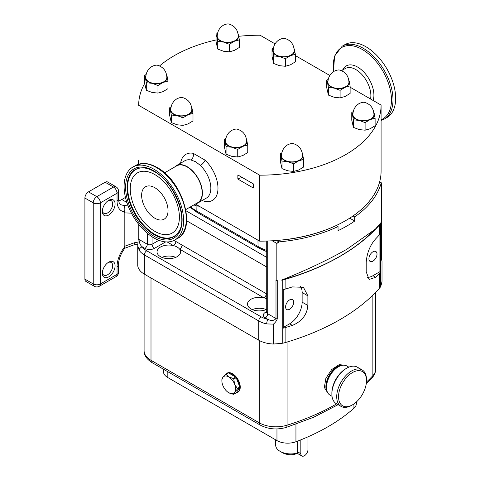 <?xml version="1.0" encoding="UTF-8"?>
<svg xmlns="http://www.w3.org/2000/svg" width="480" height="480" viewBox="0 0 480 480"><rect width="100%" height="100%" fill="white"/><g stroke="black" fill="none" stroke-linecap="round" stroke-linejoin="round"><path stroke-width="0.72" d="M102.378 272.454A7.32 4.23 120 0 0 103.86 275.172A7.32 4.23 120 0 0 107.52 274.806A7.32 4.23 120 0 0 112.308 268.356A7.32 4.23 120 0 0 111.186 262.488A7.32 4.23 120 0 0 108.084 262.56M108.714 276.87A9.006 5.202 -60 0 1 102.342 273.192A9.006 5.202 -60 0 1 108.714 262.164L108.714 262.164A9.006 5.202 -60 0 1 115.08 265.842A9.006 5.202 -60 0 1 108.714 276.87M94.284 286.26L85.95 281.448A5.052 2.916 -60 0 1 84.906 279.138L84.906 198.048A5.052 2.916 -60 0 1 88.476 191.862L105.144 182.238A5.052 2.916 -60 0 1 107.664 181.992L115.998 186.798A5.052 2.916 -60 0 0 113.472 187.05L96.81 196.668A5.052 2.916 -60 0 0 93.24 202.854L93.24 283.95A5.052 2.916 -60 0 0 94.284 286.26A5.052 5.052 0 0 0 99.336 286.26L115.998 276.642A5.052 5.052 0 0 0 118.524 272.268A5.052 2.916 0 0 1 117.042 274.326L117.042 266.664A21.882 12.636 -60 0 1 124.38 247.236L124.188 246.444L134.316 242.772A5.052 1.272 79.4 0 1 133.686 244.962L124.83 248.226L124.38 247.236M102.378 210.6A7.32 4.23 120 0 0 103.86 213.318A7.32 4.23 120 0 0 107.52 212.958A7.32 4.23 120 0 0 112.308 206.508A7.32 4.23 120 0 0 111.186 200.64A7.32 4.23 120 0 0 108.084 200.712M108.714 215.022A9.006 5.202 -60 0 1 102.342 211.344A9.006 5.202 -60 0 1 108.714 200.316L108.714 200.316A9.006 5.202 -60 0 1 115.08 203.988A9.006 5.202 -60 0 1 108.714 215.022M125.46 197.412L121.806 199.524A16.836 9.72 -60 0 1 118.668 200.85M131.418 213.15L124.188 212.874L124.38 211.86C125.256 208.92 124.86 206.718 123.198 205.254L128.154 206.01M124.188 212.874L124.188 246.444M276.498 240.486L278.376 241.572A1.686 0.972 0 0 0 279.33 241.848A122.886 70.944 0 0 0 338.04 226.542L338.04 230.664A122.886 70.944 0 0 0 354.708 221.04L354.708 216.918A122.886 70.944 0 0 0 381.216 183.024L381.588 182.958L381.588 220.068A122.886 70.944 180 0 1 381.534 220.308L381.534 258.792L382.014 261.444L382.014 281.34A122.886 70.944 180 0 1 380.616 286.722A22.728 13.122 180 0 1 379.59 288.072A215.466 124.398 180 0 1 285.114 342.612A22.728 13.122 180 0 1 282.78 343.206A122.886 70.944 180 0 1 273.456 344.016A22.728 13.122 180 0 1 258.75 340.194L144.366 274.158A22.728 13.122 180 0 1 137.748 265.662L137.748 245.766L139.206 250.326A3.366 2.568 -33.5 0 1 142.35 246.882C140.352 245.424 139.242 242.952 139.026 239.46L147.3 244.242L147.3 233.262M282.78 343.206L282.78 279.984A122.886 70.944 180 0 1 281.562 280.11C306.042 270.33 327.78 260.058 346.776 249.3L375.444 229.074L380.838 222.792A122.886 70.944 180 0 1 380.616 223.5L380.616 286.722M380.616 223.5A22.728 13.122 180 0 1 379.59 224.844A215.466 124.398 180 0 1 285.114 279.39A22.728 13.122 180 0 1 282.78 279.984M380.442 233.508A22.728 13.122 180 0 1 379.59 234.606A215.466 124.398 180 0 1 375.714 238.806C370.164 245.004 366.996 252.792 366.204 262.182L366.204 271.8L369.102 279.45L375.714 277.29A215.466 124.398 -0 0 0 379.59 273.09A22.728 13.122 -0 0 0 380.442 271.998L380.442 233.508M273.456 324.114C275.25 322.614 276.51 320.904 277.248 318.996A3.366 1.944 180 0 1 275.994 318.54C274.05 320.778 271.35 321.054 267.9 319.368A3.366 0.984 -77.5 0 0 266.7 323.928L273.456 324.114L273.456 344.016M283.218 328.128A22.728 13.122 0 0 0 285.114 327.636A215.466 124.398 0 0 0 292.392 325.398C301.824 321.45 306.99 314.808 307.878 305.472L307.878 295.854L303.456 287.322L292.392 286.908A215.466 124.398 180 0 1 285.114 289.146A22.728 13.122 180 0 1 283.218 289.644L283.218 328.128M281.562 280.11A209.574 120.996 0 0 0 339.762 256.398A209.574 120.996 0 0 0 371.37 232.998L375.444 229.074M277.248 318.996L277.248 280.512A122.886 70.944 180 0 1 276.84 280.548L275.994 280.056L275.994 318.54L267.714 313.758L267.714 241.002M272.25 240.786L276.84 243.438L276.84 280.548M138.228 223.746L138.228 238.734L137.748 245.766M138.174 164.322L138.174 163.374L138.678 163.668M138.678 160.092A122.886 70.944 0 0 0 138.546 160.566L138.174 163.374M276.84 243.438L279.33 241.848M338.04 226.542L336.258 225.51M284.616 239.676L284.79 239.778A120.36 69.486 0 0 0 334.602 226.272M354.708 221.04L349.704 218.154M354.708 216.918L353.022 215.946M381.216 183.024A1.686 0.972 0 0 0 380.742 182.472L379.662 181.848M380.742 182.472L381.474 182.892M372.96 251.784A5.724 3.306 120 0 0 369.222 256.83A5.724 3.306 120 0 0 370.098 261.414A5.724 3.306 120 0 0 372.96 261.132A5.724 3.306 120 0 0 376.698 256.086A5.724 3.306 120 0 0 375.822 251.502A5.724 3.306 120 0 0 372.96 251.784M289.638 299.892A5.724 3.306 120 0 0 285.9 304.932A5.724 3.306 120 0 0 286.776 309.522A5.724 3.306 120 0 0 289.638 309.24A5.724 3.306 120 0 0 293.376 304.194A5.724 3.306 120 0 0 292.5 299.61A5.724 3.306 120 0 0 289.638 299.892M166.854 241.938A1.686 0.972 0 0 1 167.538 242.178L173.484 245.61A11.784 6.804 0 0 0 157.032 251.856A11.784 6.804 0 0 0 160.482 256.668A11.784 6.804 0 0 0 173.328 258.144A11.784 6.804 0 0 0 180.6 251.856A11.784 6.804 0 0 0 179.64 249.162A11.784 6.804 0 0 0 177.15 247.05A11.784 6.804 0 0 0 173.484 245.61A3.366 1.944 120 0 0 175.86 241.488L266.73 293.952M283.218 327.516L289.638 323.808A17.676 10.206 120 0 0 302.136 302.16L302.136 292.536A17.676 10.206 120 0 0 300.402 286.206M367.29 277.404A17.676 10.206 120 0 0 372.96 275.7L379.914 271.686L379.914 234.222M380.442 271.998L379.914 271.686M266.73 298.812A11.784 6.804 0 0 0 263.946 297.84A11.784 6.804 0 0 0 247.494 304.086A11.784 6.804 0 0 0 250.95 308.898A11.784 6.804 0 0 0 266.73 309.36M266.22 309.582A11.784 6.804 0 0 0 252.342 309.582M175.758 257.358A11.784 6.804 0 0 0 161.874 257.358M182.016 245.04A3.366 1.944 120 0 1 179.64 249.162L263.946 297.84A3.366 1.944 120 0 0 266.328 293.718M328.332 393.678L324.348 387.492L325.872 378.306L331.704 369.552L339.174 364.656L344.748 365.256M344.13 365.19A16.41 9.474 120 0 0 340.392 365.358A16.41 9.474 120 0 0 327.954 377.868A16.41 9.474 120 0 0 327.966 393.18M356.388 401.964L356.388 403.482A15.15 8.748 180 0 1 353.928 408.258A198.636 114.678 180 0 1 295.944 441.738A15.15 8.748 180 0 1 276.96 440.592L167.826 377.586A15.15 8.748 180 0 1 163.386 371.4L163.386 369.174M297.366 453.06L294.798 454.326A11.784 6.804 0 0 1 282.498 452.73L280.122 451.356A15.156 8.748 0 0 0 297.366 453.06L297.366 441.198M275.682 439.854L275.682 445.17A15.156 8.748 0 0 0 280.122 451.356L282.498 452.73M307.974 436.836L307.974 449.562A5.052 2.916 -60 0 1 305.766 454.65A5.052 2.916 -60 0 1 301.878 456A5.052 2.916 -60 0 1 300.834 453.69L300.834 439.836M235.686 377.058A10.944 6.318 -120 0 0 232.08 373.944A10.944 6.318 -120 0 0 228.468 372.894L235.686 377.058L233.232 378.474A10.944 6.318 60 0 1 233.748 379.116L234.66 384.282A9.678 5.586 -120 0 0 228.732 376.908A9.678 5.586 -120 0 0 222.804 377.436L225.498 374.358L227.958 372.942A10.944 6.318 -120 0 0 226.608 373.404L227.04 373.152A10.944 6.318 60 0 1 232.512 373.698A10.944 6.318 60 0 1 239.658 383.34A10.944 6.318 60 0 1 237.984 392.106L237.552 392.358A10.944 6.318 -120 0 0 239.808 387.684L237.354 389.106L234.66 392.184A9.678 5.586 -120 0 0 234.66 384.282L237.354 388.416A10.944 6.318 60 0 1 237.354 389.106M236.202 377.7L239.808 387A10.944 6.318 -120 0 0 236.202 377.7L233.748 379.116M239.808 387L237.354 388.416M239.808 387.684L236.202 392.82A10.944 6.318 -120 0 0 237.552 392.358M236.202 392.82L233.748 394.236A10.944 6.318 60 0 1 233.232 394.284L228.732 392.718A9.678 5.586 -120 0 0 234.66 392.184L233.748 394.236M221.886 380.862L221.886 379.83A10.944 6.318 60 0 1 221.892 379.488L222.804 377.436A9.678 5.586 -120 0 0 221.886 380.862A9.678 5.586 -120 0 0 222.804 385.344A9.678 5.586 -120 0 0 228.732 392.718M228.468 372.894L226.014 374.31L228.732 376.908L233.232 378.474M225.498 374.358A10.944 6.318 60 0 1 226.014 374.31M226.608 373.404A10.944 6.318 -120 0 0 225.534 374.34M193.95 204.87A11.196 7.482 -129.4 0 0 198.996 206.118M381.084 171.054A121.2 69.972 180 0 1 381.084 171.174A121.2 69.972 180 0 1 259.668 241.152L195.39 204.036M259.668 241.152L259.668 175.176L138.678 105.324A121.2 69.972 180 0 1 138.678 105.204A121.2 69.972 180 0 1 144.708 83.412M350.118 87.204L381.084 105.078A121.2 69.972 180 0 1 381.084 105.204A121.2 69.972 180 0 1 259.668 175.176M238.782 36.294A121.2 69.972 180 0 1 260.094 35.226L275.064 43.872M295.362 55.59L329.82 75.48M159.576 65.922A121.2 69.972 180 0 1 216.066 39.96M195.894 203.748A21.546 12.438 -120 0 0 197.958 202.944L206.376 198.084A21.546 12.438 -120 0 0 200.394 165.48A5.052 1.854 133.8 0 0 205.086 160.152L193.266 153.33A5.052 3.684 -79 0 1 190.818 159.954A21.546 12.438 -120 0 0 184.83 160.758L176.412 165.624A21.546 12.438 -120 0 0 174.684 167.01M237.858 179.076L237.858 174.954L253.332 183.888L253.332 188.01L237.858 179.076A10.944 6.318 180 0 1 242.304 177.522M200.394 165.48L195.732 161.754L190.818 159.954M197.958 202.944A21.546 12.438 -120 0 0 201.258 185.676A21.546 12.438 -120 0 0 187.182 166.692A21.546 12.438 -120 0 0 176.412 165.624M348.804 80.268A10.944 6.318 180 0 1 349.29 81.468A10.944 6.318 180 0 1 345.108 87.306A10.944 6.318 180 0 1 334.26 88.128A10.944 6.318 180 0 1 327.594 83.118L326.766 80.304L326.766 87.87L328.422 95.1L334.26 97.296L340.098 97.89L345.108 96.468L350.118 93.45L350.118 85.878L345.108 87.306L340.098 90.324L340.098 97.89M326.766 80.304L328.278 79.236M340.098 90.324L334.26 88.128L328.422 87.534L327.594 83.118A10.944 6.318 180 0 1 328.074 80.268M348.462 78.648L350.118 85.878M328.422 87.534L328.422 95.1M334.422 87.906A10.518 6.072 0 0 0 348.96 82.296C348.648 76.206 345.75 72.198 340.272 70.266C338.862 69.636 336.768 69.99 333.99 71.328C330.084 73.86 328.056 77.514 327.918 82.296A10.518 6.072 0 0 0 334.422 87.906M294.054 48.66A10.944 6.318 180 0 1 294.534 49.854A10.944 6.318 180 0 1 290.352 55.692A10.944 6.318 180 0 1 279.504 56.52A10.944 6.318 180 0 1 272.838 51.51L272.01 48.69L272.01 56.256L273.666 63.492L279.504 65.682L285.342 66.276L290.352 64.854L295.362 61.836L295.362 54.27L290.352 55.692L285.342 58.71L285.342 66.276M272.01 48.69L273.522 47.628M285.342 58.71L279.504 56.52L273.666 55.92L272.838 51.51A10.944 6.318 180 0 1 273.324 48.66M293.706 47.034L295.362 54.27M273.666 55.92L273.666 63.492M279.666 56.292A10.518 6.072 0 0 0 294.21 50.682C293.892 44.592 290.994 40.584 285.516 38.652C284.106 38.022 282.012 38.382 279.24 39.72C275.328 42.246 273.306 45.9 273.168 50.682A10.518 6.072 0 0 0 279.666 56.292M238.11 34.23A10.944 6.318 180 0 1 238.59 35.424A10.944 6.318 180 0 1 234.408 41.262A10.944 6.318 180 0 1 223.56 42.09A10.944 6.318 180 0 1 216.894 37.08L216.066 34.26L216.066 41.826L217.722 49.056L223.56 51.252L229.398 51.846L234.408 50.424L239.418 47.406L239.418 39.834L234.408 41.262L229.398 44.28L229.398 51.846M216.066 34.26L217.578 33.192M229.398 44.28L223.56 42.09L217.722 41.49L216.894 37.08A10.944 6.318 180 0 1 217.38 34.23M237.762 32.604L239.418 39.834M217.722 41.49L217.722 49.056M223.722 41.862A10.518 6.072 0 0 0 238.266 36.252C237.948 30.162 235.05 26.154 229.572 24.222C228.162 23.592 226.068 23.946 223.296 25.284C219.384 27.816 217.362 31.47 217.224 36.252A10.518 6.072 0 0 0 223.722 41.862M191.688 107.76A10.944 6.318 180 0 1 192.168 108.954A10.944 6.318 180 0 1 187.986 114.792A10.944 6.318 180 0 1 177.138 115.62A10.944 6.318 180 0 1 170.472 110.61L169.644 107.79L169.644 115.356L171.3 122.592L177.138 124.782L182.976 125.382L187.986 123.954L192.996 120.936L192.996 113.37L187.986 114.792L182.976 117.81L182.976 125.382M169.644 107.79L171.156 106.728M182.976 117.81L177.138 115.62L171.3 115.026L170.472 110.61A10.944 6.318 180 0 1 170.958 107.76M191.34 106.14L192.996 113.37M171.3 115.026L171.3 122.592M177.3 115.398A10.518 6.072 0 0 0 191.844 109.782C191.526 103.692 188.628 99.684 183.15 97.752C181.74 97.122 179.646 97.482 176.874 98.82C172.962 101.346 170.94 105.006 170.802 109.782A10.518 6.072 0 0 0 177.3 115.398M246.438 139.374A10.944 6.318 180 0 1 246.924 140.568A10.944 6.318 180 0 1 242.742 146.406A10.944 6.318 180 0 1 231.894 147.234A10.944 6.318 180 0 1 225.228 142.224L224.4 139.404L224.4 146.97L226.056 154.2L231.894 156.396L237.732 156.99L242.742 155.568L247.752 152.55L247.752 144.984L242.742 146.406L237.732 149.424L237.732 156.99M224.4 139.404L225.912 138.336M237.732 149.424L231.894 147.234L226.056 146.634L225.228 142.224A10.944 6.318 180 0 1 225.708 139.374M246.096 137.748L247.752 144.984M226.056 146.634L226.056 154.2M232.05 147.006A10.518 6.072 0 0 0 246.594 141.396C246.282 135.306 243.384 131.298 237.906 129.366C236.496 128.736 234.402 129.09 231.624 130.428C227.718 132.96 225.69 136.614 225.552 141.396A10.518 6.072 0 0 0 232.05 147.006M166.692 75.462A10.944 6.318 180 0 1 167.172 76.656A10.944 6.318 180 0 1 162.99 82.494A10.944 6.318 180 0 1 152.142 83.322A10.944 6.318 180 0 1 145.476 78.312L144.648 75.492L144.648 83.058L146.304 90.294L152.142 92.484L157.98 93.078L162.99 91.656L168 88.638L168 81.072L162.99 82.494L157.98 85.512L157.98 93.078M144.648 75.492L146.16 74.43M157.98 85.512L152.142 83.322L146.304 82.722L145.476 78.312A10.944 6.318 180 0 1 145.962 75.462M166.344 73.836L168 81.072M146.304 82.722L146.304 90.294M152.304 83.094A10.518 6.072 0 0 0 166.848 77.484C166.53 71.394 163.632 67.386 158.154 65.454C156.744 64.824 154.65 65.178 151.878 66.522C147.966 69.048 145.944 72.702 145.806 77.484A10.518 6.072 0 0 0 152.304 83.094M302.388 153.804A10.944 6.318 180 0 1 302.868 154.998A10.944 6.318 180 0 1 298.686 160.836A10.944 6.318 180 0 1 287.838 161.664A10.944 6.318 180 0 1 281.172 156.654L280.344 153.834L280.344 161.4L282 168.636L287.838 170.826L293.676 171.42L298.686 169.998L303.696 166.98L303.696 159.414L298.686 160.836L293.676 163.854L293.676 171.42M280.344 153.834L281.856 152.772M293.676 163.854L287.838 161.664L282 161.064L281.172 156.654A10.944 6.318 180 0 1 281.652 153.804M302.04 152.178L303.696 159.414M282 161.064L282 168.636M288 161.436A10.518 6.072 0 0 0 302.538 155.826C302.226 149.736 299.328 145.728 293.85 143.796C292.44 143.166 290.346 143.526 287.568 144.864C283.662 147.39 281.634 151.044 281.496 155.826A10.518 6.072 0 0 0 288 161.436M373.806 112.572A10.944 6.318 180 0 1 374.286 113.766A10.944 6.318 180 0 1 370.104 119.604A10.944 6.318 180 0 1 359.256 120.432A10.944 6.318 180 0 1 352.59 115.422L351.762 112.602L351.762 120.168L353.418 127.398L359.256 129.594L365.094 130.188L370.104 128.766L375.114 125.748L375.114 118.182L370.104 119.604L365.094 122.622L365.094 130.188M351.762 112.602L353.274 111.54M365.094 122.622L359.256 120.432L353.418 119.832L352.59 115.422A10.944 6.318 180 0 1 353.07 112.572M373.458 110.946L375.114 118.182M353.418 119.832L353.418 127.398M359.418 120.204A10.518 6.072 0 0 0 373.956 114.594C373.644 108.504 370.746 104.496 365.268 102.564C363.858 101.934 361.764 102.288 358.986 103.632C355.08 106.158 353.052 109.812 352.914 114.594A10.518 6.072 0 0 0 359.418 120.204M348.846 367.146L346.8 365.964A16.824 9.714 120 0 0 338.388 366.798L337.482 367.32A15.54 8.976 120 0 0 326.748 383.502A15.54 8.976 120 0 0 326.496 386.358L326.496 387.402A16.824 9.714 120 0 0 329.976 395.106L332.022 396.288M338.388 366.798A16.824 9.714 120 0 0 326.766 384.312A16.824 9.714 120 0 0 326.496 387.402M331.872 393.966L331.872 392.922A19.776 11.418 -60 0 1 332.196 389.286A19.776 11.418 -60 0 1 345.858 368.7L346.764 368.178A21.06 12.156 120 0 0 332.22 390.096A21.06 12.156 120 0 0 331.872 393.966A21.06 12.156 120 0 0 336.234 403.608L341.076 406.398A21.06 12.156 -60 0 1 337.056 392.892A21.06 12.156 -60 0 1 347.412 374.082A21.06 12.156 -60 0 1 362.13 369.924A21.06 12.156 -60 0 1 366.492 379.566L366.492 380.616A19.776 11.418 120 0 0 354.012 371.766A19.776 11.418 120 0 0 338.85 393.126A19.776 11.418 120 0 0 352.512 404.832A19.776 11.418 120 0 0 366.168 384.252A19.776 11.418 120 0 0 366.492 380.616M352.512 404.832L351.6 405.36A21.06 12.156 -60 0 1 341.076 406.398M362.13 369.924L357.294 367.134A21.06 12.156 120 0 0 346.764 368.178M154.83 187.704A18.684 10.788 -120 0 0 145.488 186.78A18.684 10.788 -120 0 0 142.626 201.75A18.684 10.788 -120 0 0 154.83 218.22A18.684 10.788 -120 0 0 164.172 219.144A18.684 10.788 -120 0 0 167.04 204.168A18.684 10.788 -120 0 0 154.83 187.704M154.83 231.336A34.746 20.064 60 0 1 133.248 176.94A34.746 20.064 60 0 1 154.83 174.588A34.746 20.064 60 0 1 178.644 209.712A34.746 20.064 60 0 1 166.578 234.66A34.746 20.064 60 0 1 154.83 231.336M178.83 231.618A38.478 22.212 60 0 1 178.728 231.78A38.478 22.212 60 0 1 154.83 234.378A38.478 22.212 60 0 1 128.466 195.486A38.478 22.212 60 0 1 141.822 167.856A38.478 22.212 60 0 1 142.014 167.85M153.852 169.164A42.084 24.3 60 0 1 181.35 206.25A42.084 24.3 60 0 1 174.894 239.97A42.084 24.3 60 0 1 153.852 237.888A42.084 24.3 60 0 1 126.36 200.802A42.084 24.3 60 0 1 132.816 167.082A42.084 24.3 60 0 1 153.852 169.164M164.538 172.866L176.58 165.912A21.21 12.246 60 0 1 187.182 166.962A21.21 12.246 60 0 1 201.042 185.658A21.21 12.246 60 0 1 197.79 202.65L185.748 209.604M365.91 46.734A42.084 24.3 -120 0 0 344.868 44.652L342.198 46.194A42.084 24.3 60 0 1 363.24 48.276A42.084 24.3 60 0 1 390.732 85.362A42.084 24.3 60 0 1 384.282 119.082L386.952 117.546A42.084 24.3 -120 0 0 393.402 83.82A42.084 24.3 -120 0 0 365.91 46.734M84.906 279.138L93.24 283.95A5.052 2.916 180 0 0 100.38 283.95L117.042 274.326A5.052 2.916 60 0 1 115.998 276.642M84.906 198.048L93.24 202.854A5.052 2.916 180 0 0 100.38 202.854L100.38 283.95A5.052 2.916 60 0 1 99.336 286.26M88.476 191.862L96.81 196.668A5.052 2.916 -120 0 1 100.38 202.854L117.042 193.236A5.052 2.916 0 0 0 118.524 191.172L118.524 198.834A5.052 2.916 0 0 1 117.042 200.898L117.042 193.236A5.052 2.916 -120 0 0 113.472 187.05L105.144 182.238M121.806 199.524L126.876 202.452M118.524 198.834C118.794 202.302 119.466 204.186 120.534 204.48A16.836 9.72 120 0 0 123.198 205.254M124.38 211.86A21.882 12.636 -60 0 1 117.042 200.898M134.316 242.772L138.042 242.076M117.042 266.664A5.052 2.916 0 0 0 118.524 264.606L118.524 272.268M379.59 234.606L379.59 224.844M379.59 288.072L379.59 273.09M266.7 323.928A22.728 13.122 180 0 1 258.75 320.952L144.366 254.916A22.728 13.122 180 0 1 139.206 250.326M258.75 340.194L258.75 320.952A3.366 1.944 -60 0 1 261.126 316.83A19.356 11.178 0 0 0 267.9 319.368L265.332 317.88A6.732 3.888 180 0 1 265.332 312.384L266.73 311.58M285.114 342.612L285.114 327.636M285.114 289.146L285.114 279.39M144.366 274.158L144.366 254.916A3.366 1.944 -60 0 1 146.748 250.794L261.126 316.83M138.228 238.734A3.366 1.944 0 0 0 139.026 239.46L139.026 224.754M138.678 161.712L138.288 162.39M277.638 242.844L278.376 241.572M266.73 241.038L266.73 312.384A3.366 1.944 0 0 0 267.714 313.758A3.366 1.944 -60 0 1 265.332 317.88M166.056 241.908A1.686 0.972 0 0 0 165.156 242.178L154.446 248.364A6.732 3.888 180 0 1 144.924 248.364A3.366 1.944 120 0 0 147.3 244.242A3.366 1.944 0 0 0 152.064 244.242L152.064 236.79M154.446 248.364A3.366 1.944 60 0 1 152.064 244.242L158.892 240.3M266.73 267.006L186.612 220.758M174.03 240.432L175.86 241.488M292.392 325.398L289.638 323.808M307.878 305.472L302.136 302.16M307.878 295.854L302.136 292.536M375.714 277.29L372.96 275.7M144.924 248.364L142.35 246.882A19.356 11.178 0 0 0 146.748 250.794M266.688 312.678A3.366 1.944 60 0 1 265.332 312.384M167.538 242.178A3.366 1.944 120 0 0 167.916 241.926M165.156 242.178A3.366 1.944 60 0 1 164.586 241.77M185.964 210.762L266.73 257.388M338.112 404.688L313.65 417.252L286.188 427.44A5.052 1.95 -107.2 0 0 287.082 425.184L287.082 342.03M151.002 277.986L151.002 360.312A5.052 2.916 120 0 0 152.046 362.622C146.682 359.232 144.036 355.254 144.096 350.688A23.568 13.608 0 0 0 151.002 360.312L259.266 422.82A23.568 13.608 0 0 0 287.082 425.184A210.42 121.482 0 0 0 336.66 403.854M366.438 382.086A210.42 121.482 0 0 0 372.87 375.654L372.87 295.128M372.12 377.712A5.052 3.63 -137.1 0 0 372.87 375.654A23.568 13.608 0 0 0 375.678 369.216C375.6 372.444 374.412 375.276 372.12 377.712L366.27 383.604M353.928 408.258L353.928 403.932M295.944 441.738L295.944 424.212M297.366 451.686L300.834 453.69M276.96 440.592L276.96 428.922M167.826 377.586L167.826 371.736M259.266 340.482L259.266 422.82A5.052 2.916 120 0 0 260.31 425.13C268.248 429.246 276.876 430.014 286.188 427.44M190.548 206.832A46.35 26.76 0 0 0 196.164 210.756L258.054 246.498A46.35 26.76 0 0 0 266.73 250.434M257.958 240.156L258.054 246.498A3.366 1.944 120 0 0 258.75 247.986L196.86 212.25L189.948 207.174M196.086 205.752L196.164 210.756A3.366 1.944 120 0 0 196.86 212.25M205.086 160.152A26.598 15.354 60 0 1 217.92 189.924A26.598 15.354 60 0 1 202.152 200.52M180.606 163.2A26.598 15.354 60 0 1 193.266 153.33M154.434 234.798A38.718 22.35 60 0 1 127.848 195.36A38.718 22.35 60 0 1 141.78 167.856C145.572 167.766 149.688 168.984 154.134 171.516C173.964 181.8 188.49 218.37 178.71 231.816A38.718 22.35 60 0 1 154.434 234.798M153.852 170.904A39.954 23.07 60 0 1 182.106 219.834A39.954 23.07 60 0 1 153.852 236.148A39.954 23.07 60 0 1 125.604 187.212A39.954 23.07 60 0 1 153.852 170.904M135.48 165.54L142.68 163.476C147.288 163.278 152.13 164.64 157.194 167.556C182.466 180.75 197.178 228.9 177.564 238.434A42.084 24.3 -120 0 0 184.014 204.708A42.084 24.3 -120 0 0 156.522 167.622A42.084 24.3 -120 0 0 135.48 165.54L132.816 167.082M381.084 119.73A41.196 23.784 -120 0 0 389.718 87.444A41.196 23.784 -120 0 0 362.346 49.518A41.196 23.784 -120 0 0 333.552 71.604M370.536 98.988A21.21 12.246 -120 0 0 355.872 69.576A21.21 12.246 -120 0 0 345.264 68.526L341.544 70.674M373.14 100.494A22.98 13.266 -120 0 0 357.66 67.092A22.98 13.266 -120 0 0 342.63 70.044M118.524 191.172A5.052 5.052 0 0 0 115.998 186.798M118.524 264.606C118.644 259.236 120.75 253.776 124.842 248.214M137.85 244.182L133.686 244.962M381.99 261.09L381.558 259.578M266.73 312.384L266.61 312.858L267.018 312.552M297.06 453.216L301.878 456M152.046 362.622L260.31 425.13M375.678 369.216L375.678 292.308M144.096 350.688L144.096 274.002M266.73 251.676L258.75 247.986M381.084 171.174L381.084 105.204M174.894 239.97L177.564 238.434M342.198 46.194L334.578 56.088L333.462 71.658M381.084 120.462L384.282 119.082"/></g></svg>

